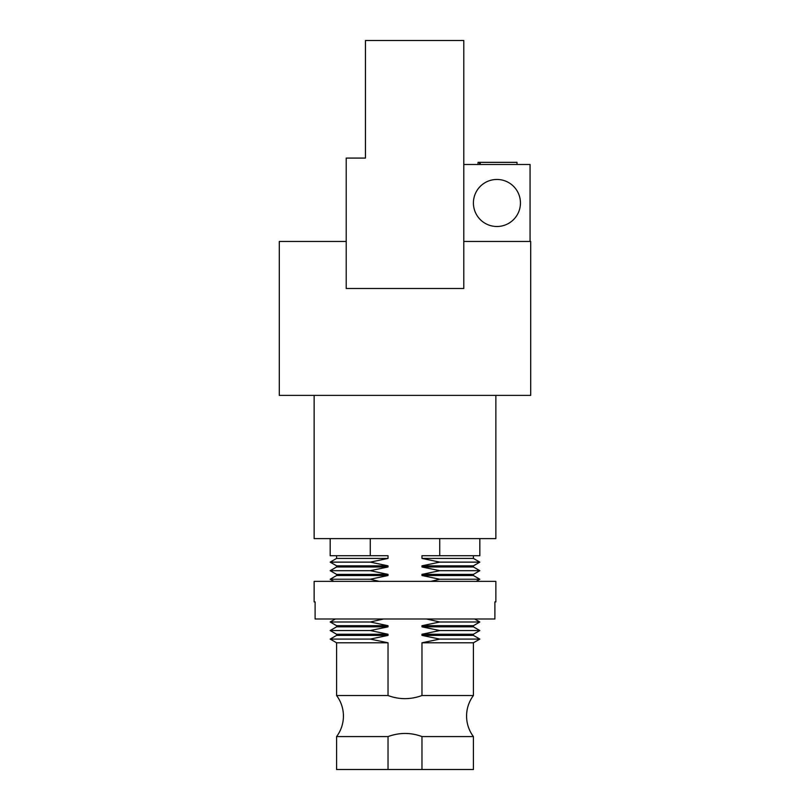 <?xml version="1.0" encoding="UTF-8"?>
<svg xmlns="http://www.w3.org/2000/svg" width="810" height="810" viewBox="0 0 810 810"><rect width="100%" height="100%" fill="white"/><g stroke="black" fill="none" stroke-linecap="round" stroke-linejoin="round"><path stroke-width="1.21" d="M479.49 164.491L479.49 162.354L479.51 164.491M463.786 164.491L530.064 164.491L530.064 241.461L463.786 241.461M479.51 162.354L479.864 164.491M479.864 162.354L517.013 162.354L517.013 164.491M480.259 162.354L480.259 164.491M463.786 40.5L463.786 288.492L346.214 288.492L346.214 158.082L365.452 158.082L365.452 40.5L463.786 40.5M479.49 162.354L478.032 162.354L478.032 164.491M473.415 202.976A23.52 23.52 0 0 0 496.925 226.496A23.52 23.52 0 0 0 520.445 202.976A23.52 23.52 0 0 0 496.925 179.456A23.52 23.52 0 0 0 473.415 202.976M346.214 241.461L279.298 241.461L279.298 395.381L530.702 395.381L530.702 241.461L530.064 241.461M314.138 395.381L314.138 538.61L495.862 538.61L495.862 395.381M370.261 538.61L370.261 555.721L330.176 555.721L330.176 538.61M479.824 538.61L479.824 555.721L439.739 555.721L439.739 538.61M370.261 562.13L388.031 565.836L388.031 566.98L336.585 566.98L336.585 565.836L330.176 562.13L370.261 562.13L388.031 558.424L388.031 555.721L370.261 555.721M388.031 566.98L370.261 570.685L388.031 574.381L388.031 575.525L370.261 579.231L379.191 581.367M383.606 618.992L370.261 621.989L388.031 625.695L388.031 626.839L370.261 630.544L388.031 634.24L388.031 635.394L370.261 639.09L388.031 642.796L388.031 695.527C399.259 699.688 410.569 699.688 421.969 695.527L421.969 642.796L439.739 639.09L421.969 635.394L421.969 634.24L439.739 630.544L421.969 626.839L421.969 625.695L439.739 621.989L426.394 618.992M430.809 581.367L439.739 579.231L421.969 575.525L421.969 574.381L439.739 570.685L421.969 566.98L421.969 565.836L439.739 562.13L421.969 558.424L421.969 555.721L439.739 555.721M333.882 581.367L330.176 579.231L370.261 579.231M388.031 575.525L336.585 575.525L336.585 574.381L388.031 574.381M474.64 618.992L479.824 621.989L439.739 621.989M388.031 635.394L336.585 635.394L336.585 634.24L330.176 630.544L370.261 630.544M336.585 634.24L388.031 634.24M421.969 625.695L473.415 625.695L479.824 621.989M421.969 626.839L473.415 626.839L479.824 630.544L439.739 630.544M421.969 635.394L473.415 635.394L479.824 639.09L439.739 639.09M421.969 565.836L473.415 565.836L479.824 562.13L439.739 562.13M439.739 570.685L479.824 570.685L473.415 566.98L421.969 566.98M336.585 736.573L388.031 736.573L388.031 769.5L336.585 769.5L336.585 736.573A34.202 34.202 0 0 0 336.585 695.527L388.031 695.527M421.969 695.527L473.415 695.527A34.202 34.202 0 0 0 473.415 736.573L421.969 736.573C410.822 732.412 399.512 732.412 388.031 736.573M421.969 634.24L473.415 634.24L479.824 630.544M336.585 695.527L336.585 642.796L388.031 642.796M388.031 558.424L336.585 558.424L336.585 555.721M421.969 574.381L473.415 574.381L479.824 570.685M388.031 626.839L336.585 626.839L336.585 625.695L388.031 625.695M336.585 625.695L330.176 621.989L370.261 621.989M336.585 574.381L330.176 570.685L370.261 570.685M336.585 565.836L388.031 565.836M421.969 575.525L473.415 575.525L479.824 579.231L439.739 579.231M336.585 642.796L330.176 639.09L370.261 639.09M421.969 642.796L473.415 642.796L479.824 639.09M421.969 558.424L473.415 558.424L479.824 562.13M473.415 736.573L473.415 769.5L421.969 769.5L421.969 736.573M421.969 769.5L388.031 769.5M494.89 618.992L315.11 618.992L315.11 601.891L314.138 601.891L314.138 581.367L495.862 581.367L495.862 601.891L494.89 601.891L494.89 618.992M494.89 601.891L495.862 601.891M314.138 601.891L315.11 601.891M336.585 575.525L330.176 579.231M473.415 566.98L473.415 565.836M335.36 618.992L330.176 621.989M336.585 626.839L330.176 630.544M336.585 566.98L330.176 570.685M476.118 581.367L479.824 579.231M473.415 626.839L473.415 625.695M336.585 635.394L330.176 639.09M473.415 575.525L473.415 574.381M473.415 695.527L473.415 642.796M336.585 558.424L330.176 562.13M473.415 558.424L473.415 555.721M473.415 635.394L473.415 634.24"/></g></svg>
